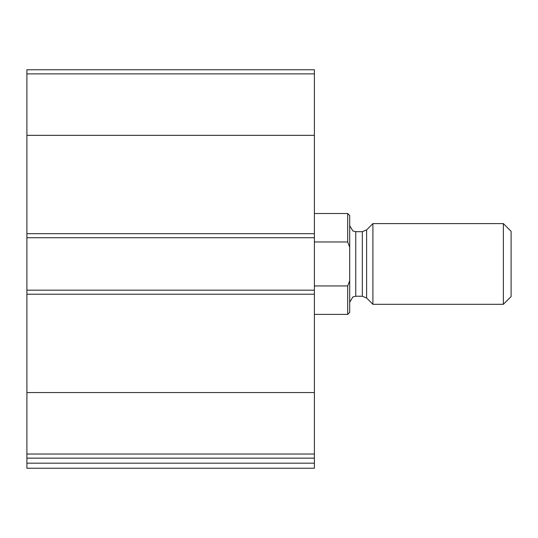 <?xml version="1.0" encoding="UTF-8"?>
<svg xmlns="http://www.w3.org/2000/svg" width="538" height="538" viewBox="0 0 538 538"><rect width="100%" height="100%" fill="white"/><g stroke="black" fill="none" stroke-linecap="round" stroke-linejoin="round"><path stroke-width="0.81" d="M314.394 454.032L314.394 69.772L26.9 69.772L26.9 458.141L314.394 458.141L314.394 454.032L26.9 454.032M314.394 463.184L26.9 463.184L26.9 468.228L314.394 468.228L314.394 458.141M26.9 463.184L26.9 458.141M314.394 290.184L26.9 290.184M314.394 237.729L26.9 237.729M349.7 280.802L347.683 285.94L347.683 314.394L349.7 312.376L349.7 215.536L347.683 213.519L314.394 213.519M349.7 247.11L347.683 241.972L347.683 213.519M347.683 285.94L314.394 285.94M347.683 241.972L314.394 241.972M503.366 304.306L511.1 296.566L511.1 231.34L503.366 223.606L372.901 223.606L372.901 304.306L503.366 304.306L503.366 223.606M314.394 392.572L26.9 392.572M314.394 294.219L26.9 294.219M314.394 73.881L26.9 73.881M314.394 135.341L26.9 135.341M314.394 233.694L26.9 233.694M366.607 229.901L362.323 231.676L362.323 296.236L366.607 298.012L366.607 229.901L372.901 223.606M362.323 296.236L355.752 296.236L355.752 231.676L352.834 230.93L349.7 225.624M347.683 314.394L314.394 314.394M366.607 298.012L372.901 304.306M362.323 231.676L355.752 231.676M355.752 296.236L352.834 296.983L349.7 302.289"/></g></svg>
